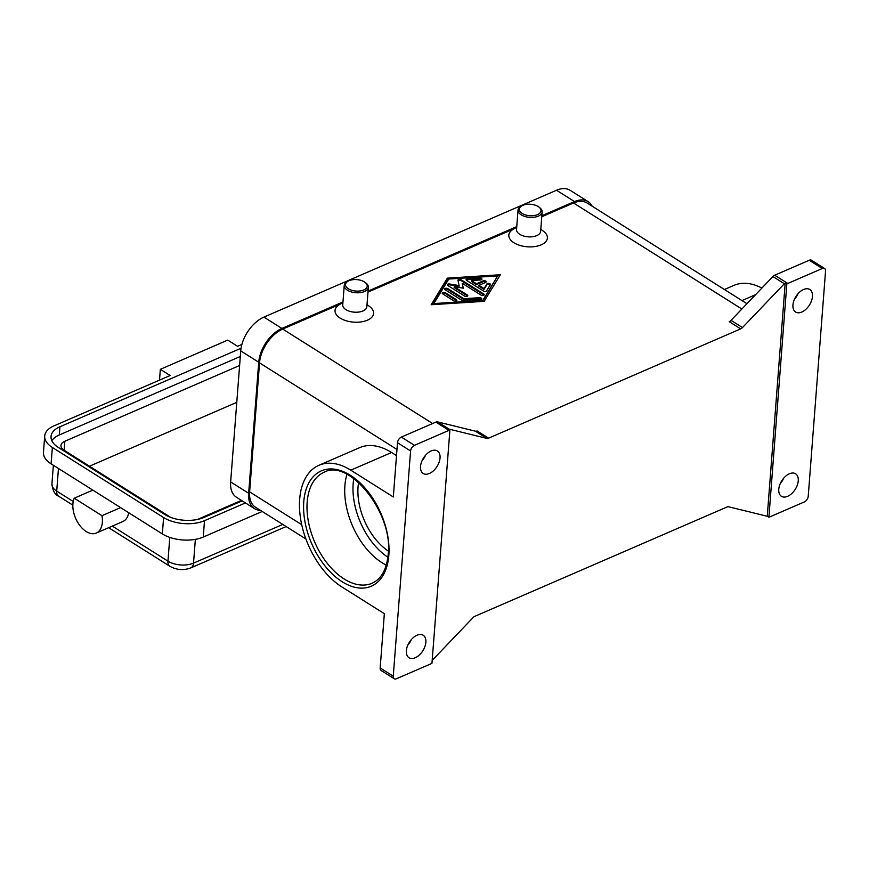 <?xml version="1.0" encoding="UTF-8"?>
<svg xmlns="http://www.w3.org/2000/svg" width="869" height="869" viewBox="0 0 869 869"><rect width="100%" height="100%" fill="white"/><g stroke="black" fill="none" stroke-linecap="round" stroke-linejoin="round"><path stroke-width="1.3" d="M386.303 565.089A60.45 36.313 66.6 0 1 344.895 485.652A60.45 36.313 66.6 0 1 346.959 474.355M74.213 498.209A21.758 13.068 -113.4 0 0 73.268 510.483A21.758 13.068 -113.4 0 0 96.285 533.055A21.758 13.068 -113.4 0 0 101.977 515.697L74.213 498.209L92.842 490.127L51.097 463.84A29.014 15.316 -175.6 0 1 43.45 452.38L44.71 435.999A29.014 15.316 -175.6 0 1 54.008 425.864L170.161 375.506L160.341 369.325L227.732 340.105L237.552 346.286L241.908 344.396M539.345 207.43A12.09 6.376 -175.6 0 1 539.823 207.789A12.09 6.376 -175.6 0 1 542.137 211.938A12.09 6.376 -175.6 0 1 538.259 216.164A12.09 6.376 -175.6 0 1 525.017 216.533A12.09 6.376 -175.6 0 1 518.022 210.092A12.09 6.376 -175.6 0 1 520.944 206.333L521.932 205.779A10.884 5.746 -175.6 0 1 522.79 205.356A10.884 5.746 -175.6 0 1 538.932 207.083A10.884 5.746 -175.6 0 1 537.52 214.632A10.884 5.746 -175.6 0 1 522.617 213.709A10.884 5.746 -175.6 0 1 521.932 205.779M542.137 211.938L540.637 231.393A12.09 6.376 -175.6 0 1 536.76 235.618A12.09 6.376 -175.6 0 1 523.518 235.988A12.09 6.376 -175.6 0 1 516.534 229.535L518.022 210.092M540.8 229.177L543.701 231.447A19.346 10.211 -175.6 0 1 541.191 244.852A19.346 10.211 -175.6 0 1 514.698 243.222A19.346 10.211 -175.6 0 1 513.481 229.123L516.697 227.32M348.143 281.121L347.155 281.675A12.09 6.376 4.4 0 0 344.233 285.434A12.09 6.376 4.4 0 0 351.228 291.886A12.09 6.376 4.4 0 0 364.469 291.517A12.09 6.376 4.4 0 0 368.347 287.291A12.09 6.376 4.4 0 0 366.034 283.131L365.143 282.436A10.884 5.746 4.4 0 0 349.012 280.698A10.884 5.746 4.4 0 0 348.143 281.121A10.884 5.746 4.4 0 0 348.827 289.051A10.884 5.746 4.4 0 0 363.731 289.974A10.884 5.746 4.4 0 0 365.143 282.436M344.233 285.434L342.744 304.889A12.09 6.376 4.4 0 0 349.729 311.33A12.09 6.376 4.4 0 0 362.97 310.961A12.09 6.376 4.4 0 0 366.848 306.735L368.347 287.291M367.022 304.519L369.922 306.79A19.346 10.211 -175.6 0 1 367.413 320.194A19.346 10.211 -175.6 0 1 340.909 318.565A19.346 10.211 -175.6 0 1 339.692 304.465L342.907 302.662M388.367 551.076A50.771 30.502 66.6 0 1 358.05 486.901A50.771 30.502 66.6 0 1 358.604 482.425M731.035 320.346A4.834 2.9 -57.8 0 1 730.145 321.128A4.834 2.9 -57.8 0 1 729.221 321.66L740.67 328.873A4.834 2.9 122.2 0 0 741.605 328.341A4.834 2.9 122.2 0 0 742.484 327.559L731.035 320.346L772.899 276.538L784.349 283.75A4.834 2.9 -57.8 0 1 785.207 283.001L786.836 284.022A4.834 2.9 -57.8 0 1 786.869 284A4.834 2.9 -57.8 0 1 787.803 283.468L822.313 268.499A4.834 2.9 -57.8 0 1 824.583 268.499A4.834 2.9 -57.8 0 1 824.735 268.608A4.834 2.9 -57.8 0 1 825.55 271.063L808.224 496.286A4.834 2.9 -57.8 0 1 806.953 499.632A4.834 2.9 -57.8 0 1 804.357 501.924L769.836 516.892A4.834 2.9 -57.8 0 1 768.935 517.142A4.834 2.9 -57.8 0 1 768.902 517.153L767.262 516.121A4.834 2.9 -57.8 0 1 766.469 516.077L728.7 506.801A4.834 2.9 122.2 0 0 727.874 506.757A4.834 2.9 122.2 0 0 726.962 507.018L474.865 616.317A4.834 2.9 122.2 0 0 473.931 616.849A4.834 2.9 122.2 0 0 473.051 617.631L432.186 660.397M787.803 283.468L774.713 275.223A4.834 2.9 122.2 0 0 773.79 275.755A4.834 2.9 122.2 0 0 772.899 276.538M740.67 328.873L488.574 438.172L477.114 430.959A4.834 2.9 -57.8 0 1 476.212 431.22A4.834 2.9 -57.8 0 1 475.386 431.176L437.607 421.899A4.834 2.9 122.2 0 0 436.781 421.867A4.834 2.9 122.2 0 0 435.88 422.117L401.359 437.085A4.834 2.9 122.2 0 0 398.762 439.366A4.834 2.9 122.2 0 0 397.502 442.712L393.32 496.981L350.794 470.183A68.912 41.397 -113.4 0 0 318.89 465.317A68.912 41.397 -113.4 0 0 301.087 521.639A68.912 41.397 -113.4 0 0 341.81 586.89L384.348 613.688L380.166 667.946A4.834 2.9 122.2 0 0 380.98 670.39A4.834 2.9 122.2 0 0 381.133 670.499A4.834 2.9 122.2 0 0 381.306 670.596M435.88 422.117L448.969 430.361A4.834 2.9 -57.8 0 1 449.87 430.112A4.834 2.9 -57.8 0 1 449.903 430.101L448.263 429.069A4.834 2.9 -57.8 0 1 449.056 429.112L486.836 438.4A4.834 2.9 122.2 0 0 487.661 438.432A4.834 2.9 122.2 0 0 488.574 438.172M449.903 430.101L431.969 663.221A4.834 2.9 -57.8 0 1 431.936 663.253A4.834 2.9 -57.8 0 1 431.002 663.786L396.492 678.754A4.834 2.9 -57.8 0 1 394.222 678.743A4.834 2.9 -57.8 0 1 394.07 678.635A4.834 2.9 -57.8 0 1 393.255 676.191L410.592 450.968A4.834 2.9 -57.8 0 1 411.852 447.611A4.834 2.9 -57.8 0 1 414.448 445.33L401.359 437.085M407.811 645.167A13.296 7.984 122.2 0 0 411.33 639.573M425.864 642.267A13.296 7.984 -57.8 0 1 419.347 655.009A13.296 7.984 -57.8 0 1 409.027 657.746A13.296 7.984 -57.8 0 1 406.355 650.718A13.296 7.984 -57.8 0 1 412.884 637.976A13.296 7.984 -57.8 0 1 423.203 635.239A13.296 7.984 -57.8 0 1 425.864 642.267M794.385 299.436A13.296 7.984 122.2 0 0 797.916 293.841M812.45 296.535A13.296 7.984 -57.8 0 1 805.921 309.277A13.296 7.984 -57.8 0 1 795.602 312.014A13.296 7.984 -57.8 0 1 792.941 304.986A13.296 7.984 -57.8 0 1 799.458 292.245A13.296 7.984 -57.8 0 1 809.778 289.507A13.296 7.984 -57.8 0 1 812.45 296.535M421.986 460.885A13.296 7.984 122.2 0 0 425.506 455.291M440.04 457.985A13.296 7.984 -57.8 0 1 433.522 470.726A13.296 7.984 -57.8 0 1 423.203 473.464A13.296 7.984 -57.8 0 1 420.542 466.436A13.296 7.984 -57.8 0 1 427.059 453.694A13.296 7.984 -57.8 0 1 437.379 450.957A13.296 7.984 -57.8 0 1 440.04 457.985M780.21 483.718A13.296 7.984 122.2 0 0 783.729 478.124M798.263 480.807A13.296 7.984 -57.8 0 1 791.746 493.559A13.296 7.984 -57.8 0 1 781.427 496.297A13.296 7.984 -57.8 0 1 778.765 489.269A13.296 7.984 -57.8 0 1 785.283 476.527A13.296 7.984 -57.8 0 1 795.602 473.79A13.296 7.984 -57.8 0 1 798.263 480.807M785.207 283.001L767.262 516.121M784.349 283.75L742.484 327.559M786.836 284.022L768.902 517.153M448.969 430.361L414.448 445.33M761.896 288.052A68.912 41.397 -113.4 0 0 733.86 285.412L724.409 289.507M811.646 260.363A4.834 2.9 122.2 0 0 811.494 260.255A4.834 2.9 122.2 0 0 809.235 260.255L822.313 268.499M774.713 275.223L809.235 260.255M746.938 303.705L587.118 203.02A29.014 17.423 122.2 0 0 573.54 202.998L541.756 216.772M514.209 228.721L367.967 292.114M340.42 304.063L282.718 329.079A29.014 17.423 122.2 0 0 259.538 362.873L249.62 491.876A29.014 17.423 122.2 0 0 255.432 507.192L305.91 538.997M484.152 301.337L431.176 304.737L447.35 278.145L500.338 274.745L484.152 301.337M318.89 465.317L359.679 447.633A68.912 41.397 66.6 0 1 391.582 452.499L396.503 455.606M262.242 511.483L203.248 537.053A29.014 15.316 -175.6 0 1 162.34 533.914L92.842 490.127M120.595 507.615L101.977 515.697M128.721 512.732A21.758 13.068 66.6 0 1 122.877 521.519L96.285 533.055M242.179 500.87L203.9 517.468A27.808 14.675 -175.6 0 1 164.697 514.448L58.364 447.459A27.808 14.675 -175.6 0 1 51.032 436.488A27.808 14.675 -175.6 0 1 59.939 426.766L241.061 348.241M240.311 356.486L59.309 434.956A27.808 14.675 4.4 0 0 51.825 440.67M239.616 365.491L64.827 441.267A12.09 6.376 4.4 0 0 60.96 445.493A12.09 6.376 4.4 0 0 64.143 450.261L170.682 517.381M197.513 519.445L241.452 500.403M245.46 502.923L204.508 520.672A29.014 15.316 -175.6 0 1 163.6 517.533L52.357 447.459A29.014 15.316 -175.6 0 1 44.71 435.999M159.516 380.122L160.341 369.325M236.781 402.347L89.464 466.218M433.837 303.574L482.74 300.446L497.676 275.907L448.762 279.036L433.837 303.574L433.772 304.4L482.675 301.261L497.676 275.907M483.555 291.05L466.577 280.35A1.814 0.956 -175.6 0 1 466.099 279.644A1.814 0.956 -175.6 0 1 467.5 278.819L479.731 278.037A1.814 0.956 -175.6 0 1 481.937 279.134A1.814 0.956 -175.6 0 1 480.524 279.948L471.356 280.535L476.494 283.783L483.142 280.893A1.814 0.956 -175.6 0 1 485.13 280.839A1.814 0.956 -175.6 0 1 486.184 281.806A1.814 0.956 -175.6 0 1 485.597 282.436L478.949 285.325L484.087 288.562L486.89 283.957A1.814 0.956 -175.6 0 1 488.932 283.413A1.814 0.956 -175.6 0 1 490.431 284.478A1.814 0.956 -175.6 0 1 490.344 284.728L486.607 290.854A1.814 0.956 -175.6 0 1 483.555 291.05M442.679 293.874A1.814 0.956 -175.6 0 1 442.202 293.157A1.814 0.956 -175.6 0 1 443.386 292.364A1.814 0.956 -175.6 0 1 445.341 292.723L456.377 299.675A1.814 0.956 -175.6 0 1 456.855 300.392A1.814 0.956 -175.6 0 1 455.671 301.185A1.814 0.956 -175.6 0 1 453.716 300.826L442.679 293.874M461.863 300.305L445.167 289.79A1.814 0.956 -175.6 0 1 444.689 289.073A1.814 0.956 -175.6 0 1 445.873 288.269A1.814 0.956 -175.6 0 1 447.828 288.627L463.818 298.708L479.514 297.698A1.814 0.956 -175.6 0 1 481.719 298.795A1.814 0.956 -175.6 0 1 480.307 299.62L463.601 300.685A1.814 0.956 -175.6 0 1 461.863 300.305M462.21 283.261L463.296 288.193L454.226 286.727L467.283 294.949A1.814 0.956 -175.6 0 1 467.761 295.666A1.814 0.956 -175.6 0 1 466.577 296.459A1.814 0.956 -175.6 0 1 464.622 296.101L447.785 285.488A1.814 0.956 -175.6 0 1 447.307 284.771A1.814 0.956 -175.6 0 1 449.469 283.989L459.114 285.564L457.952 280.318A1.814 0.956 -175.6 0 1 457.941 280.166A1.814 0.956 -175.6 0 1 459.125 279.362A1.814 0.956 -175.6 0 1 461.081 279.72L483.729 293.994A1.814 0.956 -175.6 0 1 484.207 294.71A1.814 0.956 -175.6 0 1 483.023 295.503A1.814 0.956 -175.6 0 1 481.068 295.145L462.21 283.261L463.047 288.15M592.147 206.192A29.014 17.423 122.2 0 0 588.085 201.608L570.086 190.268A29.014 17.423 122.2 0 0 556.508 190.246L263.915 317.109A29.014 17.423 122.2 0 0 240.735 350.902L230.654 481.947A29.014 17.423 122.2 0 0 236.466 497.264L254.465 508.604A29.014 17.423 122.2 0 0 260.352 510.299M342.962 301.967L281.904 328.439A29.014 17.423 122.2 0 0 258.734 362.232L248.653 493.277A29.014 17.423 122.2 0 0 254.465 508.604M588.085 201.608A29.014 17.423 122.2 0 0 574.507 201.586L541.843 215.751M516.751 226.624L368.054 291.093M484 295.102A1.814 0.956 4.4 0 0 483.664 294.808L461.015 280.546A1.814 0.956 4.4 0 0 458.028 280.644M459.114 285.564L459.049 286.379L449.403 284.815A1.814 0.956 4.4 0 0 447.448 285.195M467.555 296.057A1.814 0.956 4.4 0 0 467.218 295.764L454.161 287.541L454.226 286.727M481.513 299.197A1.814 0.956 4.4 0 0 479.449 298.523L463.753 299.523L447.763 289.453A1.814 0.956 4.4 0 0 444.83 289.496M463.818 298.708L463.753 299.523M499.816 275.592L447.285 278.971L431.621 304.704M447.35 278.145L447.285 278.971M482.74 300.446L482.675 301.261M456.649 300.783A1.814 0.956 4.4 0 0 456.312 300.489L445.276 293.537A1.814 0.956 4.4 0 0 442.343 293.581M490.235 284.902A1.814 0.956 4.4 0 0 488.487 284.196A1.814 0.956 4.4 0 0 486.825 284.782L484.033 289.377L478.884 286.14L478.949 285.325M485.977 282.208A1.814 0.956 4.4 0 0 483.088 281.719L476.429 284.597L471.291 281.36L471.356 280.535M481.73 279.525A1.814 0.956 4.4 0 0 479.666 278.851L467.446 279.644A1.814 0.956 4.4 0 0 466.24 280.057M476.494 283.783L476.429 284.597M484.087 288.562L484.033 289.377M286.162 526.56L190.832 567.881A9.668 5.811 -113.4 0 0 191.158 567.718A9.668 5.811 -113.4 0 0 193.526 563.134A18.13 9.57 -175.6 0 1 167.956 561.168L112.307 526.114M58.983 496.384A9.668 5.811 -57.8 0 1 58.657 496.199A9.668 5.811 -57.8 0 1 58.342 495.982A9.668 5.811 -57.8 0 1 56.713 491.094A18.13 9.57 -175.6 0 1 51.934 483.935C52.661 490.637 54.91 494.733 58.657 496.199L72.844 505.128M108.647 527.689L169.889 566.273A9.668 5.811 -57.8 0 1 169.585 566.056A9.668 5.811 -57.8 0 1 167.956 561.168L169.781 537.4M387.911 557.225A58.027 34.858 66.6 0 1 353.151 483.816A58.027 34.858 66.6 0 1 353.802 478.558M372.117 583.229A60.45 36.313 66.6 0 1 327.624 563.785A60.45 36.313 66.6 0 1 307.181 502A60.45 36.313 66.6 0 1 324.028 472.312C348.556 457.941 393.538 512.775 388.193 554.379C386.683 569.445 381.328 579.069 372.117 583.229M303.77 501.739A62.861 37.769 -113.4 0 0 342.201 581.774A62.861 37.769 -113.4 0 0 388.834 555.334A62.861 37.769 -113.4 0 0 350.392 475.3A62.861 37.769 -113.4 0 0 303.77 501.739M475.386 431.176L486.836 438.4M449.056 429.112L437.607 421.899M393.255 676.191L380.166 667.946M397.502 442.712L410.592 450.968M282.718 329.079L432.632 423.529M573.54 202.998L741.854 309.027M391.582 452.499L350.794 470.183M755.541 294.71L741.985 300.587M259.538 362.873L396.981 449.458M301.717 524.691L249.62 491.876M73.213 501.478L56.713 491.094L58.451 468.467M282.794 524.431L193.526 563.134L195.351 539.367M59.939 426.766L59.309 434.956M51.097 463.84L52.357 447.459M162.34 533.914L163.6 517.533M203.248 537.053L204.508 520.672M64.132 450.261L64.827 441.267M248.653 493.277L230.654 481.947M258.734 362.232L240.735 350.902M281.904 328.439L263.915 317.109M574.507 201.586L556.508 190.246M467.283 294.949L467.218 295.764M449.469 283.989L449.403 284.815M461.081 279.72L461.015 280.546M483.729 293.994L483.664 294.808M447.828 288.627L447.763 289.453M479.514 297.698L479.449 298.523M456.377 299.675L456.312 300.489M445.341 292.723L445.276 293.537M467.5 278.819L467.446 279.644M479.731 278.037L479.666 278.851M483.142 280.893L483.088 281.719M486.89 283.957L486.825 284.782M394.222 678.743L381.133 670.499M824.583 268.499L811.494 260.255M538.932 207.083L539.823 207.789M190.832 567.881C183.598 570.575 176.624 570.042 169.889 566.273M53.367 465.263L51.934 483.935"/></g></svg>
